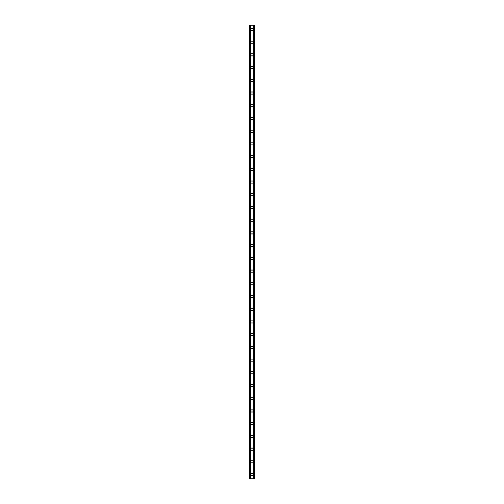 <?xml version="1.0" encoding="UTF-8"?>
<svg xmlns="http://www.w3.org/2000/svg" width="504" height="504" viewBox="0 0 504 504"><rect width="100%" height="100%" fill="white"/><g stroke="black" fill="none" stroke-linecap="round" stroke-linejoin="round"><path stroke-width="0.76" d="M250.834 474.56A1.165 1.165 0 0 1 252 473.395A1.165 1.165 0 0 1 253.166 474.56A1.165 1.165 0 0 1 252 475.726A1.165 1.165 0 0 1 250.834 474.56M250.834 461.84A1.165 1.165 0 0 1 252 460.675A1.165 1.165 0 0 1 253.166 461.84A1.165 1.165 0 0 1 252 463.006A1.165 1.165 0 0 1 250.834 461.84M250.834 449.127A1.165 1.165 0 0 1 252 447.962A1.165 1.165 0 0 1 253.166 449.127A1.165 1.165 0 0 1 252 450.293A1.165 1.165 0 0 1 250.834 449.127M250.834 436.407A1.165 1.165 0 0 1 252 435.242A1.165 1.165 0 0 1 253.166 436.407A1.165 1.165 0 0 1 252 437.573A1.165 1.165 0 0 1 250.834 436.407M250.834 423.688A1.165 1.165 0 0 1 252 422.522A1.165 1.165 0 0 1 253.166 423.688A1.165 1.165 0 0 1 252 424.853A1.165 1.165 0 0 1 250.834 423.688M250.834 410.974A1.165 1.165 0 0 1 252 409.809A1.165 1.165 0 0 1 253.166 410.974A1.165 1.165 0 0 1 252 412.14A1.165 1.165 0 0 1 250.834 410.974M250.834 398.255A1.165 1.165 0 0 1 252 397.089A1.165 1.165 0 0 1 253.166 398.255A1.165 1.165 0 0 1 252 399.42A1.165 1.165 0 0 1 250.834 398.255M250.834 385.535A1.165 1.165 0 0 1 252 384.369A1.165 1.165 0 0 1 253.166 385.535A1.165 1.165 0 0 1 252 386.7A1.165 1.165 0 0 1 250.834 385.535M250.834 372.821A1.165 1.165 0 0 1 252 371.656A1.165 1.165 0 0 1 253.166 372.821A1.165 1.165 0 0 1 252 373.987A1.165 1.165 0 0 1 250.834 372.821M250.834 360.102A1.165 1.165 0 0 1 252 358.936A1.165 1.165 0 0 1 253.166 360.102A1.165 1.165 0 0 1 252 361.267A1.165 1.165 0 0 1 250.834 360.102M250.834 347.382A1.165 1.165 0 0 1 252 346.216A1.165 1.165 0 0 1 253.166 347.382A1.165 1.165 0 0 1 252 348.548A1.165 1.165 0 0 1 250.834 347.382M250.834 334.662A1.165 1.165 0 0 1 252 333.497A1.165 1.165 0 0 1 253.166 334.662A1.165 1.165 0 0 1 252 335.834A1.165 1.165 0 0 1 250.834 334.662M250.834 321.949A1.165 1.165 0 0 1 252 320.783A1.165 1.165 0 0 1 253.166 321.949A1.165 1.165 0 0 1 252 323.114A1.165 1.165 0 0 1 250.834 321.949M250.834 309.229A1.165 1.165 0 0 1 252 308.064A1.165 1.165 0 0 1 253.166 309.229A1.165 1.165 0 0 1 252 310.395A1.165 1.165 0 0 1 250.834 309.229M250.834 296.51A1.165 1.165 0 0 1 252 295.344A1.165 1.165 0 0 1 253.166 296.51A1.165 1.165 0 0 1 252 297.675A1.165 1.165 0 0 1 250.834 296.51M250.834 283.796A1.165 1.165 0 0 1 252 282.631A1.165 1.165 0 0 1 253.166 283.796A1.165 1.165 0 0 1 252 284.962A1.165 1.165 0 0 1 250.834 283.796M250.834 271.076A1.165 1.165 0 0 1 252 269.911A1.165 1.165 0 0 1 253.166 271.076A1.165 1.165 0 0 1 252 272.242A1.165 1.165 0 0 1 250.834 271.076M250.834 258.357A1.165 1.165 0 0 1 252 257.191A1.165 1.165 0 0 1 253.166 258.357A1.165 1.165 0 0 1 252 259.522A1.165 1.165 0 0 1 250.834 258.357M250.834 245.643A1.165 1.165 0 0 1 252 244.478A1.165 1.165 0 0 1 253.166 245.643A1.165 1.165 0 0 1 252 246.809A1.165 1.165 0 0 1 250.834 245.643M250.834 232.924A1.165 1.165 0 0 1 252 231.758A1.165 1.165 0 0 1 253.166 232.924A1.165 1.165 0 0 1 252 234.089A1.165 1.165 0 0 1 250.834 232.924M250.834 220.204A1.165 1.165 0 0 1 252 219.038A1.165 1.165 0 0 1 253.166 220.204A1.165 1.165 0 0 1 252 221.369A1.165 1.165 0 0 1 250.834 220.204M250.834 207.491A1.165 1.165 0 0 1 252 206.325A1.165 1.165 0 0 1 253.166 207.491A1.165 1.165 0 0 1 252 208.656A1.165 1.165 0 0 1 250.834 207.491M250.834 194.771A1.165 1.165 0 0 1 252 193.605A1.165 1.165 0 0 1 253.166 194.771A1.165 1.165 0 0 1 252 195.936A1.165 1.165 0 0 1 250.834 194.771M250.834 182.051A1.165 1.165 0 0 1 252 180.886A1.165 1.165 0 0 1 253.166 182.051A1.165 1.165 0 0 1 252 183.217A1.165 1.165 0 0 1 250.834 182.051M250.834 169.338A1.165 1.165 0 0 1 252 168.166A1.165 1.165 0 0 1 253.166 169.338A1.165 1.165 0 0 1 252 170.503A1.165 1.165 0 0 1 250.834 169.338M250.834 156.618A1.165 1.165 0 0 1 252 155.453A1.165 1.165 0 0 1 253.166 156.618A1.165 1.165 0 0 1 252 157.784A1.165 1.165 0 0 1 250.834 156.618M250.834 143.898A1.165 1.165 0 0 1 252 142.733A1.165 1.165 0 0 1 253.166 143.898A1.165 1.165 0 0 1 252 145.064A1.165 1.165 0 0 1 250.834 143.898M250.834 131.179A1.165 1.165 0 0 1 252 130.013A1.165 1.165 0 0 1 253.166 131.179A1.165 1.165 0 0 1 252 132.344A1.165 1.165 0 0 1 250.834 131.179M250.834 118.465A1.165 1.165 0 0 1 252 117.3A1.165 1.165 0 0 1 253.166 118.465A1.165 1.165 0 0 1 252 119.631A1.165 1.165 0 0 1 250.834 118.465M250.834 105.745A1.165 1.165 0 0 1 252 104.58A1.165 1.165 0 0 1 253.166 105.745A1.165 1.165 0 0 1 252 106.911A1.165 1.165 0 0 1 250.834 105.745M250.834 93.026A1.165 1.165 0 0 1 252 91.86A1.165 1.165 0 0 1 253.166 93.026A1.165 1.165 0 0 1 252 94.191A1.165 1.165 0 0 1 250.834 93.026M250.834 80.312A1.165 1.165 0 0 1 252 79.147A1.165 1.165 0 0 1 253.166 80.312A1.165 1.165 0 0 1 252 81.478A1.165 1.165 0 0 1 250.834 80.312M250.834 67.593A1.165 1.165 0 0 1 252 66.427A1.165 1.165 0 0 1 253.166 67.593A1.165 1.165 0 0 1 252 68.758A1.165 1.165 0 0 1 250.834 67.593M250.834 54.873A1.165 1.165 0 0 1 252 53.708A1.165 1.165 0 0 1 253.166 54.873A1.165 1.165 0 0 1 252 56.038A1.165 1.165 0 0 1 250.834 54.873M250.834 42.16A1.165 1.165 0 0 1 252 40.994A1.165 1.165 0 0 1 253.166 42.16A1.165 1.165 0 0 1 252 43.325A1.165 1.165 0 0 1 250.834 42.16M250.834 29.44A1.165 1.165 0 0 1 252 28.274A1.165 1.165 0 0 1 253.166 29.44A1.165 1.165 0 0 1 252 30.605A1.165 1.165 0 0 1 250.834 29.44M254.344 25.2L249.562 25.2L249.562 478.8L254.438 478.8L254.438 25.2L254.344 478.8M249.562 25.2L249.562 478.8L249.562 25.2M250.312 25.2L250.312 478.8M253.688 25.2L253.688 478.8M254.438 25.2L254.438 478.8L254.438 25.2M249.656 25.2L249.656 478.8L249.656 25.2M250.034 25.2L250.034 478.8M250.066 25.2L250.066 478.8M250.249 25.2L250.249 478.8M253.751 25.2L253.751 478.8M253.934 25.2L253.934 478.8M253.966 25.2L253.966 478.8"/></g></svg>
